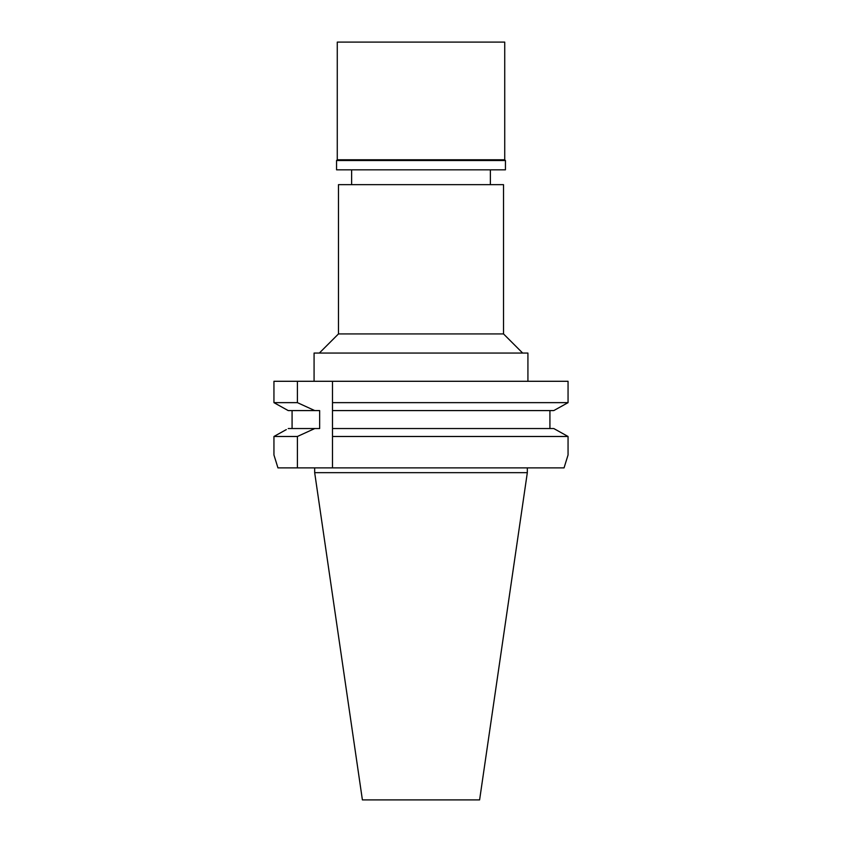 <?xml version="1.0" encoding="UTF-8"?>
<svg xmlns="http://www.w3.org/2000/svg" width="842" height="842" viewBox="0 0 842 842"><rect width="100%" height="100%" fill="white"/><g stroke="black" fill="none" stroke-linecap="round" stroke-linejoin="round"><path stroke-width="1.26" d="M503.527 184.661L338.473 184.661L338.473 333.927L503.527 333.927L503.527 184.661M527.923 381.289L527.923 353.061L314.077 353.061L314.077 381.289M332.495 381.289L332.495 402.644L568.055 402.644L568.055 381.289L273.945 381.289L273.945 402.644L278.555 405.223M332.495 406.728L332.495 402.644L332.495 410.591L553.773 410.591L568.055 402.644M283.765 408.117L288.227 410.591L319.655 410.591L319.655 428.536L314.792 428.536L297.405 436.482L297.405 467.889L332.495 467.889L332.495 407.991M332.495 467.889L564.056 467.889L568.055 454.964L568.055 436.482L553.773 428.536L332.495 428.536L332.495 431.083M332.495 432.335L332.495 433.735M549.921 410.591L549.921 428.536L553.773 428.536M558.235 408.117L563.445 405.223M555.688 429.599L566.192 435.44M286.312 429.599L273.945 436.482L273.945 454.964L273.945 436.482L275.808 435.44M288.227 410.591L273.945 402.644L273.945 381.289M292.079 428.536L292.079 410.591M273.945 402.644L297.405 402.644L297.405 381.289M314.792 410.591L297.405 402.644M277.944 467.889L273.945 454.964L277.944 467.889L297.405 467.889M568.055 454.964L564.056 467.889M568.055 436.482L332.495 436.482M421 428.536L549.921 428.536M297.405 436.482L273.945 436.482M314.792 428.536L288.227 428.536M527.324 472.667L479.603 799.9L362.397 799.9L314.676 472.667L527.324 472.667L527.324 467.889M504.726 42.1L337.274 42.1L337.274 159.791L504.726 159.791L504.726 42.1M504.726 159.791L505.442 160.506L336.558 160.506L337.274 159.791M336.558 160.506L336.558 169.831L505.442 169.831L505.442 160.506M490.37 184.661L490.37 169.831M351.63 184.661L351.63 169.831M338.473 333.927L319.339 353.061M503.527 333.927L522.661 353.061M314.676 472.667L314.676 467.889"/></g></svg>
